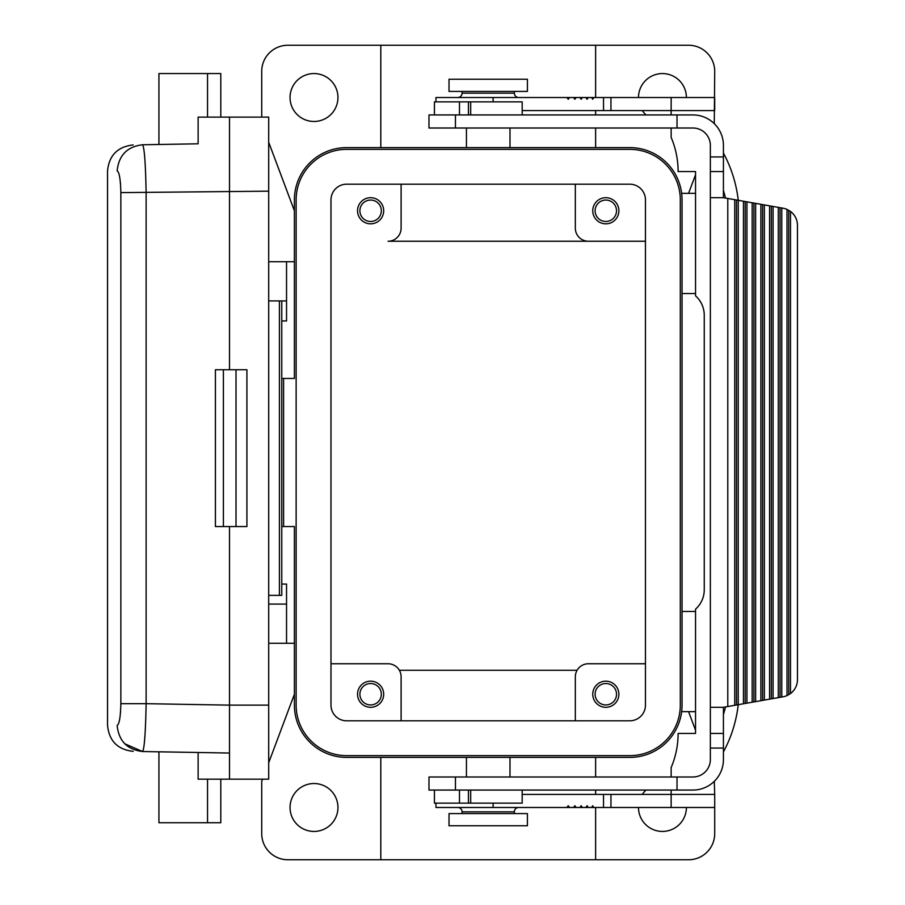 <?xml version="1.0" encoding="UTF-8"?>
<svg xmlns="http://www.w3.org/2000/svg" width="905" height="905" viewBox="0 0 905 905"><rect width="100%" height="100%" fill="white"/><g stroke="black" fill="none" stroke-linecap="round" stroke-linejoin="round"><path stroke-width="1.36" d="M283.604 526.54L283.604 378.46L294.397 378.46L294.397 199.869A52.264 52.264 0 0 1 346.66 147.606L629.778 147.606A52.264 52.264 0 0 1 682.042 199.869L682.042 705.131A52.264 52.264 0 0 1 629.778 757.394L346.66 757.394A52.264 52.264 0 0 1 294.397 705.131L294.397 526.54L281.76 526.54M380.801 757.394L380.801 859.75L595.626 859.75L595.626 807.486M595.626 794.42L595.626 790.065M595.626 776.988L595.626 757.394M714.271 781.354L714.712 794.42L671.148 794.42L671.148 807.486L714.712 807.486L714.712 794.42L714.712 833.618A26.132 26.132 0 0 1 688.569 859.75L595.626 859.75M380.801 859.75L287.858 859.75A26.132 26.132 0 0 1 261.726 833.618L261.726 781.354L262.541 779.171M296.139 199.869L296.139 705.131A50.522 50.522 0 0 0 346.66 755.652L629.778 755.652A50.522 50.522 0 0 0 680.3 705.131L680.3 199.869A50.522 50.522 0 0 0 629.778 149.348L346.66 149.348A50.522 50.522 0 0 0 296.139 199.869M330.981 705.131L330.981 199.869A15.679 15.679 0 0 1 346.66 184.19L629.778 184.19A15.679 15.679 0 0 1 645.457 199.869L645.457 705.131A15.679 15.679 0 0 1 629.778 720.81L346.66 720.81A15.679 15.679 0 0 1 330.981 705.131M752.168 702.235L746.942 703.151L746.942 201.849L752.168 202.765L752.168 702.235L760.879 700.696L760.879 204.304L781.784 207.992L781.784 697.008L780.042 697.314L780.042 207.686M723.423 707.303L710.357 707.303L710.357 759.567A17.421 17.421 0 0 1 692.925 776.988L677.019 776.988L677.019 790.065L692.925 790.065A30.487 30.487 0 0 0 723.423 759.567L723.423 707.303L734.747 705.312L734.747 199.688L746.942 201.849M677.019 790.065L455.453 790.065L455.453 776.988L677.019 776.988M455.453 776.988L428.981 776.988L428.981 790.065L455.453 790.065M281.76 320.958L286.546 320.958L286.546 300.924L268.695 300.924M294.397 643.274L286.546 643.274L286.546 604.076L268.695 604.076M281.76 584.042L286.546 584.042L286.546 604.076M714.271 123.646L714.712 71.382A26.132 26.132 0 0 0 688.569 45.25L287.858 45.25A26.132 26.132 0 0 0 261.726 71.382L261.726 117.118M575.331 720.81L575.331 676.816A13.066 13.066 0 0 1 588.397 663.75L645.457 663.75M399.354 670.277L577.085 670.277M401.107 720.81L401.107 676.816A13.066 13.066 0 0 0 388.041 663.75L330.981 663.75M370.609 707.303A13.066 13.066 0 0 1 357.543 694.237A13.066 13.066 0 0 1 370.609 681.171A13.066 13.066 0 0 1 383.686 694.237A13.066 13.066 0 0 1 370.609 707.303M645.457 241.25L588.397 241.25L645.457 241.25M401.107 184.19L401.107 228.184A13.066 13.066 0 0 1 388.041 241.25L588.397 241.25A13.066 13.066 0 0 1 575.331 228.184L575.331 184.19M370.609 683.524A10.713 10.713 0 0 0 359.896 694.237A10.713 10.713 0 0 0 370.609 704.95A10.713 10.713 0 0 0 381.333 694.237A10.713 10.713 0 0 0 370.609 683.524M605.818 707.303A13.066 13.066 0 0 1 592.752 694.237A13.066 13.066 0 0 1 605.818 681.171A13.066 13.066 0 0 1 618.884 694.237A13.066 13.066 0 0 1 605.818 707.303M605.818 704.95A10.713 10.713 0 0 0 616.531 694.237A10.713 10.713 0 0 0 605.818 683.524A10.713 10.713 0 0 0 595.105 694.237A10.713 10.713 0 0 0 605.818 704.95M522.185 790.065L522.185 803.131L434.445 803.131L434.445 790.065M313.99 783.526A23.96 23.96 0 0 1 337.95 807.486A23.96 23.96 0 0 1 313.99 831.435A23.96 23.96 0 0 1 290.041 807.486A23.96 23.96 0 0 1 313.99 783.526M268.695 762.768L294.397 694.237M746.942 703.151L738.231 704.69A130.671 130.671 0 0 1 723.423 751.942M743.458 703.773L743.458 201.227M723.423 153.058A130.671 130.671 0 0 1 738.254 200.31L738.231 704.69L734.747 705.312M686.397 807.486A23.96 23.96 0 0 1 662.437 831.435A23.96 23.96 0 0 1 638.489 807.486M642.358 794.42A23.96 23.96 0 0 1 646 790.065M688.569 711.658L695.538 730.245M268.695 261.726L294.397 261.726M780.042 697.314L762.621 700.391L762.621 204.609M764.363 700.085L764.363 204.915M449.016 79.221L527.411 79.221L527.411 91.416L449.016 91.416L449.016 79.221M710.357 733.435L723.423 733.435M710.357 748.062L723.423 748.062M781.784 207.992L783.063 208.218A17.421 17.421 0 0 1 787.011 209.406L787.011 695.594A17.421 17.421 0 0 1 783.063 696.782L781.784 697.008M710.357 707.303L710.357 197.697L723.423 197.697L734.747 199.688M281.76 300.924L281.76 595.366L268.695 595.366M435.95 803.131L435.95 807.486L566.881 807.486L568.25 805.744L569.607 807.486L573.578 807.486L574.867 805.744L576.157 807.486L573.578 807.486M682.042 611.475L695.538 611.475L695.538 609.178A26.132 26.132 0 0 0 704.26 589.698L704.26 315.302A26.132 26.132 0 0 0 695.538 295.822L695.538 293.525L682.042 293.525M158.929 751.806L158.929 822.724L220.786 822.724L220.786 779.171M449.016 825.779L527.411 825.779L527.411 813.584L449.016 813.584L449.016 825.779M215.424 369.749L215.424 526.552L246.918 526.552L246.918 369.749L215.424 369.749M723.423 190.389L725.572 198.071M725.572 706.929L723.423 714.611M576.157 807.486L585.931 807.486L587.096 805.744L588.239 807.486L585.931 807.486M229.497 526.552L229.497 705.131L146.124 703.683C145.558 733.027 144.37 748.978 142.549 751.523C130.105 751.308 130.105 751.308 142.549 751.523C127.186 749.657 118.725 740.946 117.152 725.391C104.335 725.177 104.335 725.177 117.152 725.391C119.29 724.26 120.523 717.02 120.851 703.683L146.124 703.683L146.124 192.618C145.558 163.273 144.37 147.323 142.549 144.766C130.105 144.992 130.105 144.992 142.549 144.766C127.186 146.633 118.725 155.343 117.152 170.898C104.335 171.113 104.335 171.113 117.152 170.898C119.29 172.041 120.523 179.28 120.851 192.618L268.695 191.17L268.695 779.171L198.127 779.171L198.127 752.496M710.357 156.938L723.423 156.938L723.423 171.565L710.357 171.565L710.357 145.434A17.421 17.421 0 0 0 692.925 128.012L455.453 128.012L455.453 114.935L428.981 114.935L428.981 128.012L455.453 128.012M229.497 369.749L229.497 117.118L198.127 117.118L198.127 143.805L158.929 144.483L158.929 73.565L207.539 73.565L207.539 117.118M773.074 698.547L773.074 206.453M778.3 697.631L778.3 207.369M207.539 73.565L220.786 73.565L220.786 117.118M582.367 97.514L581.157 99.256L579.924 97.514L588.239 97.514L587.096 99.256L585.931 97.514M229.497 753.039L142.549 751.523L124.562 743.706M592.696 805.744L593.782 807.486L591.61 807.486L592.696 805.744M120.501 712.552L120.569 711.635M144.438 741.942L144.97 735.618M142.549 144.766L198.127 143.805M681.635 711.658L695.538 711.658L695.538 733.435L678.117 733.435A87.118 87.118 0 0 1 671.148 767.576L671.148 776.988M579.924 807.486L581.157 805.744L582.367 807.486M229.497 117.118L268.695 117.118L268.695 191.17M671.148 807.486L610.954 807.486L610.954 794.42L671.148 794.42L671.148 790.065M569.607 807.486L566.881 807.486M588.239 807.486L591.61 807.486M283.604 378.46L281.76 378.46M610.954 807.486L603.522 807.486L603.522 794.42L522.185 794.42M593.782 807.486L603.522 807.486M268.695 705.131L229.497 705.131L229.497 779.171M493.101 807.486L493.101 803.131M723.423 156.938L723.423 145.434A30.487 30.487 0 0 0 692.925 114.935L677.019 114.935L677.019 128.012M493.101 101.869L493.101 97.514L435.95 97.514L435.95 101.869M752.168 202.765L760.879 204.304M518.701 807.486A4.355 4.355 0 0 0 514.345 811.842L462.082 811.842L462.082 813.584M457.726 807.486A4.355 4.355 0 0 1 462.082 811.842M120.569 184.654L120.388 182.414M144.732 157.651L144.336 153.273M745.2 201.532L745.2 703.468M771.332 698.852L771.332 206.148M769.589 205.842L769.589 699.158M579.924 97.514L569.607 97.514L568.25 99.256L566.881 97.514L493.101 97.514M736.489 704.995L736.489 200.005M762.621 700.391L760.879 700.696M522.185 114.935L522.185 101.869L434.445 101.869L434.445 114.935M787.011 695.594L790.495 693.569A17.421 17.421 0 0 0 797.463 679.632L797.463 225.368A17.421 17.421 0 0 0 790.495 211.431L787.011 209.406M710.357 197.697L710.357 171.565M755.652 203.376L755.652 701.624M753.91 203.071L753.91 701.929M610.954 794.42L603.522 794.42M286.546 261.726L286.546 300.924M723.423 171.565L723.423 197.697M677.019 114.935L455.453 114.935M788.753 694.712L788.753 210.288M790.495 693.569L790.495 211.431M286.546 643.274L268.695 643.274M671.148 128.012L671.148 137.424A87.118 87.118 0 0 1 678.117 171.565L695.538 171.565L695.538 193.342L681.635 193.342M522.185 110.58L714.712 110.58L714.712 97.514L593.782 97.514L592.696 99.256L591.61 97.514L593.782 97.514M518.701 97.514A4.355 4.355 0 0 1 514.345 93.158L462.082 93.158A4.355 4.355 0 0 1 457.726 97.514M569.607 97.514L566.881 97.514M605.818 197.697A13.066 13.066 0 0 1 618.884 210.763A13.066 13.066 0 0 1 605.818 223.829A13.066 13.066 0 0 1 592.752 210.763A13.066 13.066 0 0 1 605.818 197.697M605.818 200.05A10.713 10.713 0 0 0 595.105 210.763A10.713 10.713 0 0 0 605.818 221.476A10.713 10.713 0 0 0 616.531 210.763A10.713 10.713 0 0 0 605.818 200.05M370.609 197.697A13.066 13.066 0 0 1 383.686 210.763A13.066 13.066 0 0 1 370.609 223.829A13.066 13.066 0 0 1 357.543 210.763A13.066 13.066 0 0 1 370.609 197.697M370.609 221.476A10.713 10.713 0 0 0 381.333 210.763A10.713 10.713 0 0 0 370.609 200.05A10.713 10.713 0 0 0 359.896 210.763A10.713 10.713 0 0 0 370.609 221.476M671.148 114.935L671.148 97.514M588.239 97.514L591.61 97.514M576.157 97.514L574.867 99.256L573.578 97.514M638.489 97.514A23.96 23.96 0 0 1 662.437 73.565A23.96 23.96 0 0 1 686.397 97.514M646 114.935A23.96 23.96 0 0 1 642.358 110.58M695.538 174.756L688.569 193.342M294.397 210.763L268.695 142.232M313.99 73.565A23.96 23.96 0 0 1 337.95 97.514A23.96 23.96 0 0 1 313.99 121.474A23.96 23.96 0 0 1 290.041 97.514A23.96 23.96 0 0 1 313.99 73.565M380.801 45.25L380.801 147.606M595.626 45.25L595.626 97.514M595.626 110.58L595.626 114.935M595.626 128.012L595.626 147.606M468.451 790.065L468.451 803.131M470.691 790.065L470.691 803.131M459.469 790.065L459.469 803.131M727.778 198.467L727.778 706.534M279.43 595.366L279.43 300.924M207.539 822.724L207.539 779.171M236.013 369.749L236.013 526.552M223.399 369.749L223.399 526.552M695.538 711.658L695.538 611.475M120.851 703.683L120.851 192.618M470.691 114.935L470.691 101.869M459.469 114.935L459.469 101.869M468.451 114.935L468.451 101.869M695.538 193.342L695.538 293.525M610.954 110.58L610.954 97.514M603.522 110.58L603.522 97.514M133.216 144.936C117.582 146.701 109.03 155.411 107.537 171.068L107.537 725.233C109.03 740.89 117.582 749.6 133.216 751.354M509.99 757.394L509.99 776.988M462.082 93.158L462.082 91.416M509.99 147.606L509.99 128.012M514.345 811.842L514.345 813.584M466.437 147.606L466.437 128.012M514.345 93.158L514.345 91.416M466.437 757.394L466.437 776.988"/></g></svg>
